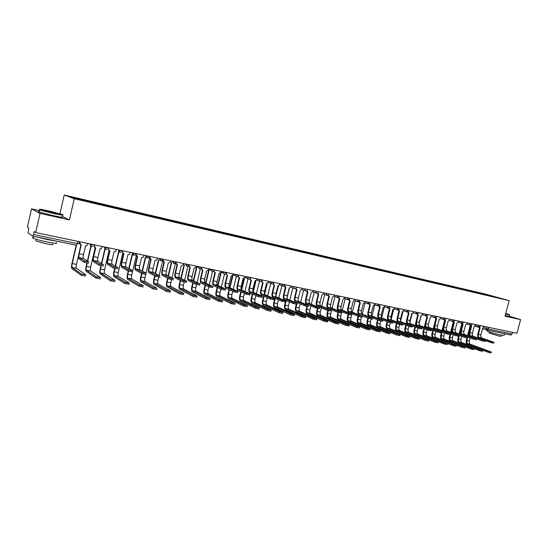 <?xml version="1.0" encoding="UTF-8"?>
<svg xmlns="http://www.w3.org/2000/svg" width="548" height="548" viewBox="0 0 548 548"><rect width="100%" height="100%" fill="white"/><g stroke="black" fill="none" stroke-linecap="round" stroke-linejoin="round"><path stroke-width="0.82" d="M39.552 210.679L31.531 208.891L27.4 227.119L28.804 228.043L28.058 232.969L32.729 236.195L33.476 234.51L77.439 243.648L78.905 243.798L79.392 241.709M59.944 213.72L64.226 195.006L74.268 198.725L509.133 300.653L505.023 316.175L520.6 319.621L516.97 333.266L35.668 232.558L40.031 213.391L69.411 219.885L74.268 198.725M509.133 300.653L485.727 294.146L64.226 195.006M35.668 232.558L34.147 231.557L33.476 234.51M31.531 208.891L40.031 213.391M520.6 319.621L509.236 316.189M512.586 332.348L512.147 333.992L510.907 335.054L487.193 330.143M483.562 294.358L483.418 293.934L492.262 296.009L500.119 298.194L491.172 296.146M483.418 293.934L84.433 200.123L69.329 196.643L72.726 197.897L491.214 296.105M62.232 216.405L69.411 219.885M482.233 294.043L482.343 293.632M84.926 200.308L84.926 200.76M493.885 342.315L493.652 343.178L490.768 342.527L491.015 341.61L493.899 342.26L481.952 338.041C480.945 337.513 480.589 336.445 480.904 334.842L482.637 328.266L484.336 326.437M479.555 327.56L477.822 334.129C477.431 335.979 477.76 337.349 478.815 338.232M479.89 327.67L478.801 326.923M479.37 327.026L480.158 327.752L478.425 334.335C478.109 335.951 478.459 337.02 479.473 337.547L491.015 341.61M485.37 340.616L490.768 342.527M491.303 352.076L491.077 352.926L488.193 352.282L488.432 351.364L491.316 352.008L470.335 344.254C469.355 343.719 469.02 342.664 469.328 341.082L470.157 337.924M488.432 351.364L467.869 343.774C466.889 343.247 466.56 342.185 466.862 340.603L467.519 338.095M468.129 335.78L470.78 325.69M470.287 325.149L467.547 335.575M466.917 337.993L466.286 340.39C465.875 342.521 466.321 343.945 467.636 344.665L488.193 352.282M485.329 340.623L485.096 341.486L482.192 340.835L482.432 339.904L485.343 340.561L473.493 336.356C472.486 335.821 472.143 334.753 472.458 333.129L474.198 326.512L475.911 324.676M471.081 325.807L469.348 332.417C468.951 334.328 469.294 335.719 470.383 336.582M471.41 325.909L470.465 325.211M470.883 325.259L471.684 325.992L469.944 332.622C469.629 334.246 469.972 335.321 470.979 335.849L482.432 339.904M476.719 338.883L482.192 340.835M476.657 338.904L476.424 339.774L473.493 339.116L473.739 338.185L476.671 338.842L464.916 334.643C463.923 334.109 463.581 333.033 463.896 331.403L465.642 324.738L467.197 323.58L467.375 322.888M462.505 324.026L460.758 330.684C460.347 332.663 460.71 334.081 461.854 334.917M462.813 324.121L461.731 323.389M462.279 323.457L463.101 324.211L461.348 330.889C461.032 332.52 461.375 333.602 462.368 334.129L473.739 338.185M467.903 337.116L473.493 339.116M482.733 350.446L482.507 351.302L479.596 350.658L479.843 349.734L482.754 350.378L461.93 342.63C460.957 342.096 460.628 341.034 460.937 339.445L461.752 336.321M479.843 349.734L459.43 342.151C458.464 341.616 458.135 340.555 458.443 338.959L459.354 335.458M459.704 334.15L462.361 323.978M461.834 323.58L459.121 333.944M458.505 336.321L457.868 338.746C457.45 340.89 457.895 342.329 459.197 343.041L479.596 350.658M474.047 348.802L473.821 349.658L470.89 349.014L471.136 348.083L474.068 348.727L453.408 340.986C452.449 340.459 452.127 339.39 452.436 337.78L453.237 334.705M471.136 348.083L450.874 340.5C449.922 339.966 449.593 338.897 449.908 337.287L450.812 333.821M451.155 332.499L451.922 329.567M453.285 321.957L450.586 332.294M450.244 333.616L449.339 337.082C448.915 339.239 449.353 340.678 450.641 341.397L470.89 349.014M505.605 313.977L509.359 314.586L505.742 313.463M509.578 314.874L505.544 314.196M504.544 333.869L504.153 335.335L501.468 335.164C494.94 333.691 490.165 332.335 487.151 331.095L487.22 330.855M504.797 333.794L494.933 331.752M501.639 335.198L501.352 336.287L499.413 336.171L489.159 333.061M509.544 315.018L509.188 316.367L505.146 315.703M49.046 211.007C41.312 209.329 38.264 208.877 39.894 209.651L53.54 213.206C61.609 214.946 64.5 215.35 62.212 214.419L49.046 211.007M62.904 214.932C64.301 215.645 61.171 215.172 53.526 213.521L39.723 209.932L39.463 209.473M50.149 211.549L56.917 213.316L45.765 210.932L50.149 211.549M56.225 213.419L46.21 211.083M56.218 242.648C58.177 243.75 55.115 243.524 47.032 241.963C40.593 240.599 36.01 239.38 33.277 238.291C32.161 237.791 32.216 237.558 33.435 237.579M55.93 240.99L47.566 239.613L37.538 237.188M52.54 244.155C53.951 244.963 51.738 244.812 45.909 243.696L36.017 241.045L36.141 240.517M62.13 216.85C64.143 217.741 61.123 217.323 53.053 215.597L39.251 212.001C38.113 211.583 38.148 211.432 39.353 211.555M467.862 337.164L467.629 338.034L464.677 337.376L464.923 336.438L467.876 337.095L456.224 332.903C455.237 332.376 454.902 331.293 455.217 329.649L456.97 322.936L458.546 321.779L458.724 321.08M453.799 322.217L452.052 328.923C451.627 331.019 452.031 332.465 453.251 333.252M454.1 322.313L453.025 321.58M453.559 321.635L454.395 322.402L452.634 329.129C452.319 330.773 452.655 331.862 453.634 332.389L464.923 336.438M458.875 335.287L464.677 337.376M458.943 335.397L458.717 336.273L455.731 335.609L455.977 334.664L458.964 335.328L447.408 331.15C446.428 330.615 446.099 329.526 446.421 327.875L448.182 321.114L449.771 319.943L449.956 319.244M444.983 320.388L443.222 327.135C442.791 329.362 443.236 330.834 444.544 331.554L455.731 335.609M444.901 320.354L444.01 319.69L445.962 318.696M444.716 319.785L445.572 320.573L443.805 327.348C443.483 328.999 443.812 330.095 444.791 330.622L455.977 334.664M449.901 333.602L449.668 334.486L446.661 333.821L446.915 332.869L449.922 333.533L438.475 329.362C437.503 328.834 437.181 327.738 437.503 326.074L439.277 319.265L440.88 318.093L441.065 317.381M436.044 318.532L434.276 325.334C433.838 327.574 434.276 329.053 435.578 329.766L446.661 333.821M435.961 318.498L435.242 317.888M435.756 317.909L436.626 318.717L434.852 325.539C434.53 327.204 434.852 328.3 435.818 328.834L446.915 332.869M465.245 347.124L465.019 347.987L462.06 347.343L462.307 346.405L465.266 347.055L444.777 339.322C443.825 338.787 443.503 337.719 443.818 336.102L444.613 333.068M462.307 346.405L442.209 338.828C441.263 338.294 440.941 337.219 441.256 335.602L442.147 332.17M442.503 330.821L443.044 328.745M444.634 320.251L441.935 330.615M441.585 331.965L440.695 335.39C440.27 337.568 440.695 339.013 441.976 339.733L462.06 347.343M456.32 345.432L456.094 346.295L453.107 345.644L453.354 344.699L456.34 345.356L436.03 337.637C435.085 337.102 434.77 336.02 435.085 334.396L435.865 331.417M453.354 344.699L433.427 337.13C432.488 336.602 432.173 335.52 432.488 333.89L433.372 330.499M433.728 329.129L434.139 327.54M435.879 318.477L433.167 328.923M432.81 330.286L431.934 333.677C431.502 335.869 431.927 337.328 433.187 338.048L453.107 345.644M447.264 343.712L447.038 344.582L444.024 343.925L444.277 342.98L447.284 343.63L427.159 335.924C426.228 335.39 425.919 334.307 426.234 332.67L426.995 329.738M444.277 342.98L424.522 335.417C423.59 334.883 423.282 333.794 423.604 332.156L424.474 328.8M424.83 327.416L425.152 326.183M425.084 324.101L424.275 327.211M423.919 328.595L423.049 331.944C422.618 334.15 423.029 335.616 424.289 336.335L444.024 343.925M438.078 341.966L437.852 342.843L434.817 342.185L435.064 341.226L438.105 341.884L418.172 334.191C417.247 333.657 416.946 332.568 417.268 330.917L418.008 328.047M435.064 341.226L415.5 333.67C414.576 333.143 414.274 332.047 414.596 330.396L415.453 327.088M415.816 325.683L416.062 324.731M419.151 323.615L421.248 315.525M415.809 323.354L415.261 325.478M414.898 326.882L414.048 330.184C413.617 332.41 414.021 333.876 415.261 334.602L434.817 342.185M428.769 340.198L428.536 341.075L425.474 340.418L425.728 339.452L428.789 340.116L409.061 332.431C408.144 331.896 407.849 330.8 408.171 329.143L408.897 326.334M425.728 339.452L406.349 331.91C405.438 331.376 405.143 330.273 405.465 328.615L406.308 325.354M406.671 323.923L406.856 323.21M409.918 322.375L412.178 313.6M406.541 322.128L406.13 323.717M405.76 325.149L404.924 328.403C404.486 330.643 404.883 332.122 406.109 332.841L425.474 340.418M419.323 338.404L419.09 339.287L416 338.623L416.254 337.65L419.343 338.315L399.821 330.65C398.917 330.115 398.622 329.012 398.951 327.341L399.656 324.587M416.254 337.65L397.074 330.122C396.17 329.581 395.882 328.478 396.211 326.807L397.033 323.601M397.403 322.149L397.54 321.614M400.595 320.929L402.992 311.6M397.177 320.738L396.862 321.943M396.492 323.395L395.67 326.594C395.231 328.848 395.615 330.334 396.827 331.061L416 338.623M409.733 336.582L409.507 337.472L406.39 336.808L406.643 335.828L409.76 336.493L390.45 328.841C389.553 328.307 389.272 327.197 389.601 325.519L390.299 322.799M406.643 335.828L387.662 328.307C386.772 327.766 386.491 326.656 386.82 324.971L387.628 321.827M388.005 320.347L388.107 319.95M391.176 319.374L393.704 309.517M387.703 319.237L387.47 320.142M387.094 321.621L386.285 324.765C385.84 327.033 386.224 328.526 387.422 329.252L406.39 336.808M400.013 334.732L399.78 335.629L396.636 334.958L396.889 333.972L400.033 334.643L380.949 327.012C380.065 326.471 379.791 325.361 380.12 323.663L380.812 320.97M396.889 333.972L378.12 326.464C377.243 325.93 376.969 324.813 377.298 323.115L378.086 320.032M381.641 317.717L384.299 307.312M378.113 317.648L377.942 318.32M377.558 319.827L376.777 322.909C376.325 325.19 376.695 326.69 377.88 327.416L396.636 334.958M390.142 332.862L389.916 333.759L386.737 333.088L386.991 332.095L390.169 332.766L371.318 325.149C370.441 324.615 370.174 323.491 370.51 321.786L371.195 319.1M386.991 332.095L368.448 324.601C367.578 324.06 367.311 322.936 367.646 321.231L368.414 318.21M371.989 315.963L374.811 304.88M368.407 315.977L368.283 316.477M367.893 318.011L367.126 321.025C366.674 323.32 367.03 324.834 368.201 325.56L386.737 333.088M380.127 330.958L379.901 331.862L376.695 331.184L376.949 330.184L380.154 330.862L361.543 323.265C360.68 322.731 360.42 321.601 360.755 319.881L361.44 317.182M376.949 330.184L358.632 322.704C357.776 322.169 357.515 321.039 357.851 319.32L358.598 316.374M358.995 314.819L369.229 318.532L369.482 317.518L372.722 318.217L362.29 314.155C361.406 313.62 361.139 312.476 361.481 310.716L363.317 303.503L365.084 302.277L365.276 301.523M362.221 314.12L365.098 302.777M358.577 314.23L358.481 314.614M358.084 316.169L357.337 319.114C356.885 321.429 357.234 322.943 358.385 323.669L376.695 331.184M369.969 329.026L369.736 329.93L366.496 329.259L366.756 328.245L369.996 328.923L351.631 321.354C350.775 320.813 350.521 319.683 350.864 317.956L351.556 315.21M366.756 328.245L348.679 320.786C347.829 320.244 347.576 319.114 347.918 317.381L348.644 314.511M352.323 312.202L355.22 300.742M348.138 314.312L347.411 317.176C346.953 319.505 347.295 321.032 348.432 321.758L366.496 329.259M359.652 327.067L359.42 327.978L356.152 327.3L356.406 326.279L359.68 326.964L341.568 319.416C340.733 318.874 340.486 317.737 340.829 315.997L341.884 311.812M356.406 326.279L338.575 318.833C337.746 318.299 337.5 317.155 337.842 315.408L338.554 312.586M338.952 311.017L339.034 310.675M342.281 310.25L345.199 298.681M338.534 310.476L338.452 310.819M338.048 312.429L337.342 315.203C336.883 317.552 337.212 319.094 338.328 319.82L356.152 327.3M349.179 325.08L348.946 325.992L345.644 325.313L345.904 324.286L349.206 324.971L331.369 317.443C330.54 316.908 330.3 315.764 330.65 314.004L331.691 309.867M345.904 324.286L328.327 316.86C327.505 316.319 327.272 315.175 327.622 313.415L328.321 310.613M328.704 309.086L328.807 308.702M332.095 308.271L335.027 296.591M328.314 308.503L328.211 308.887M327.814 310.476L327.129 313.209C326.656 315.573 326.978 317.121 328.081 317.847L345.644 325.313M338.548 323.06L338.315 323.978L334.979 323.293L335.239 322.258L338.575 322.943L321.012 315.449C320.203 314.908 319.97 313.757 320.32 311.99L321.347 307.894M335.239 322.258L317.929 314.853C317.121 314.312 316.895 313.161 317.244 311.387L317.943 308.593M318.313 307.133L318.422 306.695M321.751 306.27L324.711 294.468M317.936 306.496L317.826 306.935M317.443 308.469L316.758 311.189C316.285 313.566 316.593 315.121 317.682 315.847L334.979 323.293M327.752 321.005L327.519 321.929L324.149 321.244L324.409 320.203L327.779 320.888L310.504 313.422C309.709 312.881 309.483 311.723 309.839 309.942L310.846 305.9M324.409 320.203L307.38 312.819C306.585 312.278 306.366 311.12 306.716 309.332L307.421 306.524M307.764 305.154L307.88 304.667M311.264 304.243L314.244 292.317M307.401 304.476L307.284 304.955M306.914 306.421L306.243 309.134C305.763 311.531 306.058 313.093 307.127 313.819L324.149 321.244M316.792 318.922L316.559 319.854L313.148 319.162L313.408 318.114L316.819 318.806L299.838 311.367C299.057 310.826 298.845 309.661 299.201 307.866L300.194 303.88M313.408 318.114L296.667 310.75C295.886 310.216 295.673 309.045 296.036 307.25L296.742 304.393M297.05 303.16L297.187 302.619M300.612 302.188L303.613 290.132M296.715 302.421L296.578 302.962M296.242 304.318L295.564 307.044C295.084 309.462 295.365 311.038 296.413 311.764L313.148 319.162M305.654 316.812L305.421 317.744L301.975 317.045L302.243 315.991L305.688 316.682L289.015 309.278C288.248 308.736 288.043 307.565 288.406 305.757L289.378 301.838M302.243 315.991L285.796 308.654C285.029 308.113 284.83 306.942 285.186 305.133L286.33 300.537M287.104 297.393L289.392 288.159M289.803 300.105L292.831 287.912M285.864 300.338L285.714 300.941L276.63 297.057C275.863 296.523 275.665 295.324 276.034 293.461L277.932 285.789L279.891 284.501L280.09 283.7M285.419 302.133L284.727 304.928C284.241 307.366 284.515 308.949 285.542 309.675L301.975 317.045M294.345 314.662L294.112 315.6L290.632 314.901L290.892 313.833L294.379 314.531L278.028 307.154C277.274 306.62 277.083 305.442 277.446 303.619L278.398 299.77M290.892 313.833L274.754 306.524C274.007 305.99 273.815 304.804 274.178 302.982L275.302 298.434M275.925 295.899L278.411 285.837M278.829 297.996L281.884 285.659M274.849 298.235L273.726 302.784C273.24 305.236 273.493 306.825 274.5 307.551L290.632 314.901M282.857 312.476L282.624 313.422L279.103 312.716L279.37 311.641L282.891 312.346L266.869 305.003C266.136 304.469 265.951 303.277 266.314 301.448L267.246 297.674M279.37 311.641L263.547 304.366C262.814 303.825 262.636 302.64 262.999 300.797L264.109 296.297M264.643 294.139L267.28 283.419M267.691 295.865L270.767 283.364M266.773 283.467L264.417 293.05M263.663 296.105L262.561 300.599C262.067 303.071 262.307 304.674 263.293 305.4L279.103 312.716M440.729 331.787L440.496 332.677L437.468 332.006L437.715 331.04L440.75 331.718L429.42 327.553C428.454 327.026 428.139 325.923 428.468 324.245L430.242 317.395L431.865 316.21L432.05 315.497M426.974 316.648L425.207 323.498C424.762 325.752 425.186 327.238 426.481 327.957L437.468 332.006M426.892 316.614L426.166 316.004M426.666 316.004L427.556 316.833L425.775 323.704C425.447 325.382 425.762 326.485 426.721 327.019L437.715 331.04M431.427 329.944L431.194 330.834L428.139 330.163L428.385 329.197L431.447 329.869L420.234 325.718C419.282 325.19 418.967 324.08 419.295 322.395L421.083 315.49L422.727 314.305L422.912 313.586M417.781 314.744L416.007 321.642C415.562 323.909 415.98 325.409 417.254 326.122L428.139 330.163M417.699 314.71L416.96 314.086M417.453 314.066L418.357 314.929L416.569 321.847C416.24 323.532 416.549 324.642 417.501 325.176L428.385 329.197M421.994 328.074L421.761 328.971L418.672 328.293L418.925 327.32L422.015 327.999L410.918 323.861C409.973 323.327 409.671 322.217 410 320.518L411.795 313.566L413.459 312.367L413.644 311.648M408.466 312.805L406.678 319.751C406.226 322.039 406.637 323.546 407.897 324.265L418.672 328.293M408.342 312.764L407.623 312.141M408.102 312.107L409.027 312.99L407.233 319.957C406.904 321.662 407.205 322.779 408.144 323.306L418.925 327.32M412.418 326.176L412.185 327.074L409.068 326.396L409.322 325.416L412.439 326.094L401.465 321.977C400.533 321.443 400.239 320.32 400.574 318.614L402.369 311.606L404.054 310.408L404.246 309.682M399.013 310.846L397.211 317.84C396.766 320.148 397.163 321.655 398.41 322.375L409.068 326.396M398.896 310.805L398.149 310.161M398.622 310.113L399.567 311.024L397.766 318.046C397.43 319.758 397.725 320.881 398.656 321.416L409.322 325.416M402.705 324.252L402.472 325.156L399.328 324.471L399.581 323.484L402.725 324.169L391.882 320.059C390.964 319.532 390.669 318.402 391.012 316.682L392.813 309.627L394.519 308.414L394.711 307.681M389.423 308.853L387.614 315.901C387.162 318.224 387.552 319.744 388.785 320.464L399.328 324.471M389.306 308.819L388.546 308.154M389.005 308.092L389.971 309.038L388.162 316.107C387.826 317.833 388.114 318.963 389.032 319.491L399.581 323.484M392.854 322.299L392.615 323.21L389.443 322.525L389.697 321.525L392.875 322.217L382.161 318.121C381.25 317.587 380.97 316.456 381.312 314.723L383.127 307.613L384.854 306.401L385.039 305.661M379.695 306.839L377.88 313.936C377.421 316.271 377.805 317.799 379.017 318.518L389.443 322.525M379.586 306.798L378.798 306.12M379.25 306.044L380.237 307.017L378.421 314.141C378.079 315.874 378.367 317.011 379.271 317.545L389.697 321.525M382.846 320.313L382.614 321.231L379.408 320.539L379.668 319.539L382.874 320.231L372.298 316.155C371.4 315.621 371.126 314.484 371.469 312.737L373.291 305.572L375.038 304.352L375.229 303.606M369.825 304.791L368.003 311.942C367.544 314.292 367.914 315.833 369.112 316.552L379.408 320.539M369.729 304.75L368.907 304.051M369.352 303.962L370.366 304.969L368.537 312.141C368.194 313.894 368.468 315.031 369.366 315.566L379.668 319.539M372.702 318.306L372.462 319.224L369.229 318.532M359.81 302.708L357.988 309.915C357.515 312.285 357.878 313.833 359.063 314.552M359.721 302.674L358.872 301.948M359.31 301.845L360.344 302.886L358.515 310.12C358.166 311.881 358.433 313.024 359.31 313.559L369.482 317.518M362.392 316.264L362.16 317.189L358.892 316.491L359.152 315.47L362.42 316.169L352.138 312.127C351.268 311.593 351.001 310.442 351.35 308.668L353.193 301.407L354.981 300.167L355.173 299.414M349.651 300.599L347.816 307.86C347.343 310.25 347.692 311.805 348.864 312.524L358.892 316.491M349.556 300.564L348.692 299.818M349.124 299.694L350.179 300.777L348.336 308.058C347.987 309.839 348.247 310.99 349.117 311.524L359.152 315.47M351.932 314.189L351.7 315.121L348.398 314.422L348.658 313.394L351.96 314.093L341.829 310.072C340.972 309.538 340.719 308.38 341.068 306.592L342.918 299.27L344.733 298.03L344.925 297.269M339.342 298.454L337.5 305.777C337.02 308.182 337.363 309.743 338.506 310.463L348.398 314.422M339.246 298.427L338.356 297.646M338.78 297.509L339.856 298.639L338.013 305.976C337.657 307.764 337.911 308.928 338.76 309.456L348.658 313.394M341.315 312.086L341.082 313.018L337.746 312.312L338.006 311.278L341.342 311.983L331.369 307.983C330.526 307.449 330.28 306.284 330.636 304.489L332.492 297.112L334.328 295.858L334.52 295.091M328.875 296.283L327.026 303.661C326.546 306.085 326.868 307.654 328.005 308.373L337.746 312.312M328.779 296.256L327.868 295.441M328.286 295.29L329.389 296.468L327.533 303.859C327.177 305.661 327.416 306.825 328.259 307.36L338.006 311.278M330.533 309.949L330.293 310.887L326.923 310.182L327.19 309.134L330.56 309.846L320.751 305.866C319.922 305.332 319.69 304.161 320.046 302.345L321.909 294.913L323.765 293.653L323.957 292.879M318.251 294.077L316.395 301.51C315.908 303.955 316.223 305.537 317.34 306.257L326.923 310.182M318.155 294.05L317.217 293.201M317.628 293.036L318.758 294.262L316.895 301.708C316.532 303.524 316.765 304.702 317.593 305.236L327.19 309.134M319.58 307.777L319.347 308.723L315.936 308.01L316.203 306.955L319.607 307.675L309.976 303.715C309.161 303.181 308.928 302.003 309.291 300.174L311.161 292.687L313.045 291.413L313.244 290.639M307.469 291.844L305.606 299.331C305.113 301.79 305.414 303.38 306.51 304.099L315.936 308.01M307.366 291.81L306.407 290.926M306.812 290.748L307.962 292.022L306.092 299.53C305.729 301.359 305.955 302.537 306.764 303.071L316.203 306.955M308.462 305.572L308.223 306.524L304.777 305.805L305.044 304.75L308.49 305.462L299.03 301.53C298.228 300.996 298.009 299.811 298.379 297.968L300.256 290.419L302.16 289.145L302.359 288.358M296.516 289.577L294.646 297.119C294.153 299.598 294.44 301.195 295.516 301.914L304.777 305.805M296.42 289.536L295.427 288.618M295.831 288.412L297.009 289.748L295.125 297.311C294.762 299.16 294.975 300.345 295.769 300.879L305.044 304.75M297.167 303.332L296.927 304.291L293.447 303.571L293.707 302.503L297.194 303.222L287.919 299.311C287.131 298.776 286.926 297.585 287.296 295.728L289.18 288.125L291.111 286.837L291.31 286.049M285.398 287.275L283.522 294.872C283.021 297.365 283.302 298.975 284.35 299.694L293.447 303.571M285.296 287.227L284.282 286.262M284.679 286.042L285.878 287.44L283.994 295.064C283.624 296.92 283.83 298.119 284.611 298.646L293.707 302.503M285.686 301.058L285.453 302.023L281.925 301.297L282.193 300.215L285.714 300.948M274.11 284.939L272.226 292.584C271.719 295.105 271.986 296.721 273.014 297.441L281.925 301.297M274.007 284.885L272.959 283.871M273.356 283.631L273.829 284.734L274.582 285.09L272.685 292.783C272.308 294.653 272.507 295.851 273.274 296.386L282.193 300.215M274.027 298.749L273.788 299.715L270.226 298.989L270.493 297.9L274.055 298.633L265.17 294.769C264.417 294.235 264.232 293.029 264.609 291.146L266.506 283.419L268.493 282.117L268.691 281.316M262.643 282.562L260.752 290.269C260.238 292.803 260.492 294.434 261.499 295.153L270.226 298.989M262.54 282.501L261.458 281.439M261.855 281.179L262.273 282.282L263.102 282.713L261.197 290.461C260.821 292.344 261.006 293.557 261.759 294.084L270.493 297.9M262.184 296.399L261.944 297.372L258.341 296.639L258.608 295.543L262.211 296.276L253.525 292.447C252.792 291.913 252.614 290.7 252.991 288.803L254.902 281.008L256.916 279.706L257.115 278.891M250.991 280.151L249.093 287.912C248.58 290.467 248.813 292.105 249.799 292.824L258.341 296.639M250.874 280.083L249.778 278.966M250.176 278.672L250.518 279.761L251.45 280.295L249.539 288.104C249.155 290.008 249.326 291.221 250.059 291.755L258.608 295.543M250.141 294.009L249.902 294.988L246.251 294.255L246.525 293.146L250.169 293.892L241.702 290.084C240.983 289.556 240.819 288.33 241.195 286.419L243.113 278.562L245.155 277.247L245.353 276.432M239.161 277.699L237.25 285.522C236.736 288.097 236.955 289.741 237.914 290.461L246.251 294.255M239.017 277.624L237.914 276.445M238.318 276.124L238.565 277.165L239.606 277.836L237.681 285.714C237.298 287.625 237.462 288.851 238.175 289.378L246.525 293.146M237.907 291.584L237.668 292.57L233.969 291.831L234.243 290.714L237.935 291.461L229.681 287.686C228.982 287.152 228.824 285.926 229.215 284.001L231.14 276.076L233.208 274.754L233.407 273.932M227.139 275.206L225.221 283.09C224.701 285.686 224.906 287.344 225.838 288.056L233.969 291.831M226.975 275.123L225.858 273.884M226.269 273.514L226.413 274.473L227.571 275.336L225.646 283.282C225.255 285.207 225.406 286.44 226.098 286.967L234.243 290.714M271.185 310.257L270.952 311.209L267.39 310.504L267.657 309.421L271.219 310.127L255.546 302.818C254.82 302.284 254.649 301.092 255.019 299.242L255.923 295.557M267.657 309.421L252.169 302.167C251.457 301.633 251.285 300.434 251.655 298.585L252.744 294.139M253.217 292.194L255.991 280.898M256.375 293.701L259.485 281.028M255.464 281.056L252.909 291.495M252.306 293.947L251.217 298.386C250.724 300.873 250.95 302.482 251.916 303.208L267.39 310.504M259.327 308.003L259.094 308.956L255.484 308.25L255.752 307.161L259.362 307.866L244.038 300.599C243.339 300.064 243.175 298.866 243.545 297.002L244.422 293.42M255.752 307.161L240.613 299.941C239.914 299.4 239.757 298.201 240.127 296.331L241.195 291.954M241.661 290.063L244.545 278.233M244.888 291.515L248.011 278.74M244.004 278.542L241.284 289.652M240.771 291.762L239.702 296.132C239.202 298.646 239.421 300.263 240.36 300.989L255.484 308.25M247.278 305.716L247.038 306.675L243.387 305.962L243.661 304.859L247.312 305.572L232.359 298.345C231.674 297.811 231.516 296.605 231.893 294.728L232.736 291.255M243.661 304.859L228.879 297.674C228.194 297.139 228.043 295.927 228.427 294.05L229.468 289.741M229.941 287.803L232.989 275.288M233.215 289.303L236.339 276.459M232.379 275.904L229.537 287.59M229.057 289.55L228.009 293.851C227.502 296.379 227.708 298.009 228.619 298.735L243.387 305.962M235.024 303.387L234.791 304.352L231.092 303.633L231.366 302.523L235.065 303.243L220.488 296.057C219.823 295.523 219.68 294.303 220.063 292.413L220.871 289.07M231.366 302.523L216.953 295.379C216.296 294.838 216.152 293.625 216.535 291.728L217.556 287.508M218.042 285.515L221.166 272.609M221.358 287.063L224.509 274.069M220.604 273.075L217.638 285.323M217.152 287.316L216.131 291.529C215.617 294.077 215.809 295.714 216.693 296.441L231.092 303.633M225.468 289.118L225.228 290.111L221.488 289.365L221.755 288.241L225.495 288.988L217.467 285.248C216.789 284.72 216.645 283.48 217.035 281.542L218.967 273.555L221.063 272.226L221.269 271.397M214.919 272.678L213.001 280.617C212.473 283.234 212.658 284.905 213.562 285.618L221.488 289.365M214.734 272.582L213.61 271.274M214.035 270.835L214.063 271.657L215.343 272.801L213.405 280.809C213.014 282.754 213.158 283.994 213.83 284.522L221.755 288.241M222.577 301.023L222.337 301.989L218.597 301.27L218.871 300.146L222.611 300.873L208.432 293.735C207.788 293.194 207.658 291.974 208.041 290.07L208.815 286.864M218.871 300.146L204.842 293.036C204.199 292.502 204.075 291.283 204.459 289.371L205.452 285.248M205.945 283.193L209.11 270.102M209.315 284.796L212.508 271.568M208.699 269.979L205.555 283.008M205.062 285.056L204.068 289.173C203.548 291.742 203.719 293.392 204.582 294.118L218.597 301.27M212.823 286.611L212.576 287.611L208.788 286.857L209.062 285.72L212.85 286.481L205.055 282.768C204.397 282.241 204.267 281.001 204.664 279.042L206.603 270.986L208.726 269.65L208.932 268.815M202.5 270.102L200.575 278.11C200.041 280.747 200.212 282.426 201.089 283.138L208.788 286.857M202.294 270L201.157 268.609M201.623 268.054L201.548 268.705L202.918 270.226L200.972 278.295C200.575 280.261 200.705 281.501 201.356 282.028L209.062 285.72M209.918 298.619L209.679 299.592L205.89 298.866L206.164 297.735L209.953 298.461L196.184 291.372C195.561 290.83 195.437 289.604 195.828 287.686L196.574 284.563M206.164 297.735L192.54 290.666C191.916 290.132 191.8 288.899 192.19 286.974L193.149 282.96M193.663 280.843L196.855 267.547M197.075 282.508L200.328 268.958M196.458 267.431L193.28 280.658M192.773 282.768L191.807 286.782C191.286 289.371 191.437 291.029 192.273 291.748L205.89 298.866M199.958 284.063L199.719 285.07L195.883 284.309L196.157 283.165L199.993 283.926L192.444 280.254C191.8 279.727 191.684 278.473 192.081 276.5L194.033 268.376L196.191 267.034L196.389 266.191M189.882 267.493L187.95 275.555C187.409 278.22 187.567 279.905 188.416 280.617L195.883 284.309M189.649 267.369L188.505 265.896M189.087 264.896L185.799 264.204L187.032 266.28M188.855 265.485L190.286 267.602L188.334 275.74C187.937 277.72 188.053 278.973 188.683 279.501L196.157 283.165M197.047 296.173L196.807 297.153L192.965 296.42L193.239 295.283L197.075 296.009L183.738 288.967C183.135 288.433 183.025 287.2 183.416 285.261L184.155 282.172M193.239 295.283L180.032 288.255C179.429 287.721 179.326 286.481 179.717 284.542L180.648 280.651M181.176 278.466L184.375 265.081M184.628 280.192L187.978 266.218M184.005 264.91L180.799 278.281M180.278 280.466L179.354 284.35C178.819 286.96 178.963 288.625 179.771 289.351L192.965 296.42M186.649 282.487L182.758 281.72L183.025 280.562L186.923 281.336L179.614 277.692C178.997 277.165 178.895 275.904 179.299 273.918L181.258 265.725L183.416 264.465L183.642 263.519M177.052 264.835L175.113 272.966C174.565 275.644 174.709 277.343 175.524 278.055L182.751 281.713L183.039 280.569L175.792 276.925C175.182 276.404 175.079 275.144 175.483 273.151L177.449 264.937L175.929 262.773M176.792 264.698L175.648 263.129M183.724 294.673L179.833 293.94L180.1 292.783L183.998 293.523L171.092 286.529C170.503 285.994 170.414 284.755 170.805 282.802L171.545 279.713M180.1 292.783L167.325 285.803C166.743 285.268 166.654 284.022 167.051 282.069L167.941 278.322M168.483 276.062L171.716 262.492M171.983 277.857L175.463 263.293M171.353 262.328L168.12 275.877M167.585 278.137L166.695 281.877C166.16 284.508 166.284 286.186 167.058 286.905L179.826 293.934M173.36 279.864L169.401 279.076L169.674 277.918L173.634 278.699L166.578 275.089C165.982 274.562 165.893 273.294 166.297 271.294L168.263 263.033L170.277 262.177L170.688 260.807M164.01 262.129L162.064 270.328C161.516 273.034 161.633 274.74 162.42 275.445L169.401 279.076M163.722 261.985L162.578 260.3M163.194 259.245L162.989 260.108L164.393 262.232L162.42 270.507C162.016 272.52 162.105 273.788 162.688 274.315L169.674 277.918M170.428 292.153L166.482 291.42L166.736 290.241L170.702 290.995L158.235 284.049C157.673 283.515 157.591 282.268 157.988 280.295L158.728 277.192M166.736 290.241L154.406 283.309C153.851 282.775 153.769 281.521 154.173 279.549L155.022 275.973M155.577 273.63L158.845 259.868M159.132 275.5L162.626 260.779M158.488 259.704L155.228 273.445M154.673 275.788L153.83 279.364C153.289 282.014 153.392 283.7 154.139 284.426L166.462 291.406M159.845 277.192L155.81 276.398L156.091 275.226L160.119 276.021L153.317 272.445C152.748 271.918 152.666 270.644 153.077 268.623L155.057 260.293L156.872 259.745L157.509 258.053M150.748 259.382L148.796 267.643C148.241 270.37 148.337 272.089 149.097 272.801L155.81 276.398M150.426 259.218L149.296 257.416M149.892 256.457L149.686 257.327L151.118 259.471L149.138 267.828C148.727 269.856 148.803 271.13 149.364 271.65L156.091 275.226M156.899 289.597L152.865 288.83L153.139 287.659L157.173 288.426L145.172 281.528C144.631 280.994 144.562 279.74 144.96 277.754L145.713 274.582M153.139 287.659L141.274 280.775C140.74 280.247 140.678 278.987 141.083 276.993L141.884 273.61M142.453 271.171L145.754 257.204M146.056 273.13L149.522 258.471M145.419 257.039L142.124 270.993M141.548 273.425L140.747 276.809C140.206 279.48 140.288 281.179 141.007 281.898L152.865 288.83M146.09 274.48L141.994 273.664L142.268 272.486L146.371 273.294L139.836 269.753C139.288 269.226 139.226 267.945 139.637 265.903L141.624 257.505L143.234 257.17L144.11 255.252M137.26 256.58L135.301 264.917C134.739 267.671 134.815 269.397 135.541 270.102L141.994 273.664M136.904 256.409L135.794 254.464M136.363 253.628L136.157 254.505L137.617 256.676L135.63 265.095C135.212 267.143 135.274 268.424 135.815 268.945L142.268 272.486M143.131 286.988L139.028 286.214L139.308 285.035L143.412 285.809L131.883 278.966C131.369 278.432 131.315 277.165 131.719 275.171L136.24 255.971M139.308 285.035L127.924 278.199C127.417 277.672 127.362 276.404 127.773 274.397L128.54 271.13M129.116 268.691L132.452 254.505M132.13 254.341L128.794 268.513M128.205 271.013L127.458 274.212C126.903 276.904 126.972 278.617 127.657 279.336L139.028 286.214M132.102 271.712L127.924 270.89L128.205 269.698L132.383 270.527L126.115 267.013C125.595 266.492 125.547 265.205 125.965 263.143L127.958 254.669L129.39 254.478L130.479 252.395M123.547 253.738L121.574 262.143C121.005 264.917 121.067 266.657 121.752 267.362L127.924 270.89M123.142 253.546L122.074 251.47L123.882 253.827L121.889 262.321C121.471 264.383 121.519 265.677 122.026 266.198L128.205 269.698M122.601 250.751L122.396 251.635M129.129 284.337L124.951 283.549L125.232 282.357L129.41 283.152L118.375 276.363C117.882 275.829 117.841 274.555 118.252 272.541L122.752 253.334M125.232 282.357L114.347 275.582C113.861 275.055 113.826 273.774 114.237 271.753L114.998 268.52M115.546 266.191L118.916 251.765M118.608 251.607L115.238 266.013M114.669 268.438L113.936 271.568C113.381 274.288 113.429 276.007 114.08 276.726L124.951 283.549M117.861 268.904L113.614 268.068L113.895 266.862L118.142 267.705L112.162 264.225C111.669 263.704 111.634 262.41 112.059 260.334L114.059 251.785L115.347 251.683L116.621 249.498M109.586 250.847L107.614 259.327C107.038 262.122 107.079 263.869 107.73 264.574L113.614 268.068M109.148 250.635L108.086 248.552L109.915 250.922L107.915 259.499C107.49 261.581 107.518 262.876 108.004 263.396L113.895 266.862M108.6 247.819L108.394 248.71M114.874 281.645L110.621 280.836L110.902 279.638L115.155 280.446L104.634 273.712C104.168 273.178 104.147 271.897 104.558 269.863L109.059 250.594M110.902 279.638L100.544 272.918C100.085 272.39 100.065 271.109 100.476 269.068L101.229 265.842M101.736 263.67L105.148 249.025M104.86 248.833L101.449 263.499M100.914 265.766L100.188 268.89C99.626 271.63 99.654 273.356 100.27 274.069L110.621 280.836M103.367 266.04L99.037 265.191L99.325 263.972L103.647 264.828L97.969 261.396C97.503 260.875 97.482 259.574 97.914 257.478L99.921 248.854L101.085 248.806L102.517 246.545M95.393 247.901L93.407 256.457C92.824 259.273 92.845 261.033 93.461 261.732L99.037 265.191M94.9 247.669L93.859 245.579L94.044 244.778M94.359 244.84L94.146 245.744L95.701 247.977L93.694 256.628C93.263 258.725 93.276 260.033 93.735 260.547L99.325 263.972M100.366 278.898L96.037 278.076L96.318 276.863L100.647 277.685L90.667 271.013C90.221 270.486 90.215 269.198 90.632 267.15L95.126 247.799M96.318 276.863L86.502 270.212C86.063 269.685 86.063 268.39 86.481 266.335L87.235 263.081M87.687 261.143L91.132 246.271M90.858 246.093L87.413 260.971M86.933 263.026L86.207 266.157C85.639 268.917 85.646 270.657 86.228 271.376L96.037 278.076M88.605 263.129L84.207 262.259L84.488 261.033L88.892 261.903L83.522 258.512C83.084 257.992 83.084 256.683 83.515 254.573L85.529 245.867L86.598 245.86L88.159 243.545M80.946 244.908L78.953 253.532C78.364 256.382 78.364 258.149 78.939 258.848L84.207 262.259M80.398 244.648L79.378 242.559L79.57 241.743M79.864 241.805L79.652 242.716L81.241 244.977L79.22 253.703C78.789 255.82 78.782 257.135 79.213 257.649L84.488 261.033M85.598 276.103L81.193 275.267L81.474 274.048L85.878 274.884L76.453 268.273C76.035 267.746 76.042 266.451 76.467 264.383L78.754 254.491M81.474 274.048L72.213 267.458C71.809 266.931 71.822 265.629 72.247 263.554L76.473 245.237M76.186 245.175L71.987 263.376C71.411 266.164 71.398 267.917 71.946 268.63L81.193 275.267M89.454 243.812L92.489 244.846L93.948 244.757M103.784 246.812L106.853 247.847L108.257 247.751M117.868 249.758L120.971 250.799L122.32 250.689M131.712 252.655L134.842 253.697L136.144 253.58M145.323 255.505L148.481 256.553L149.727 256.423M158.708 258.307L161.893 259.355L163.085 259.218M171.867 261.054L175.079 262.108L176.223 261.971M197.533 266.431L200.794 267.486L201.863 267.335M210.062 269.047L213.343 270.102L214.378 269.952M222.378 271.63L225.68 272.685L226.687 272.527M234.503 274.164L237.825 275.219L238.798 275.062M246.436 276.658L249.778 277.72L250.724 277.555M258.183 279.117L261.54 280.179L262.458 280.014M269.746 281.535L273.116 282.597L274.007 282.432M281.124 283.919L284.515 284.981L285.385 284.809M292.331 286.262L296.578 287.152M303.373 288.57L307.606 289.46M314.237 290.844L318.47 291.735M324.943 293.084L329.163 293.968M335.492 295.297L339.705 296.173M345.884 297.468L350.083 298.345M356.118 299.612L360.317 300.489M366.208 301.722L370.393 302.599M376.154 303.798L380.333 304.674M385.95 305.853L390.121 306.722M395.615 307.873L399.773 308.743M405.136 309.867L409.288 310.737M414.521 311.833L418.665 312.696M423.782 313.764L427.92 314.634M432.913 315.675L437.037 316.539M441.914 317.559L446.031 318.422M450.799 319.416L454.902 320.279M459.553 321.251L463.656 322.108M468.198 323.06L472.287 323.916M476.726 324.841L480.808 325.697M77.96 241.408L76.624 245.271L32.764 236.195M483.891 327.697L488.337 329.04L512.147 333.992M486.74 326.937L486.323 328.505L487.104 330.136L488.337 329.04L488.775 327.368M486.843 330.047L482.541 328.608M479.541 327.601L475.28 326.17L479.541 327.601M90.242 243.976L91.619 246.442L92.571 246.395C91.009 246.593 90.235 245.874 90.262 244.25L90.317 243.997M104.613 246.984L105.963 249.422L107.018 249.333C105.422 249.621 104.62 248.929 104.62 247.251L104.682 246.997M118.738 249.943L120.053 252.354L121.245 252.203C119.601 252.614 118.765 251.95 118.738 250.203L118.793 249.95M132.623 252.847L133.911 255.231M146.268 255.704L147.528 258.067M159.68 258.505L160.913 260.848M172.873 261.266L174.079 263.588M184.806 263.766L185.799 264.204C186.368 266.636 187.464 266.897 189.067 264.985M198.609 266.65L198.506 267.28L199.767 268.924M211.165 269.28L211.096 270.301L212.295 271.527M223.516 271.863L223.536 273.178L224.625 274.096M235.667 274.404L235.791 275.918L236.75 276.617M247.628 276.911L247.84 278.555L248.689 279.096M259.396 279.37L259.69 281.11L260.437 281.542M270.979 281.795L271.342 283.597L272 283.946M282.391 284.179L282.795 286.022L283.385 286.309M293.618 286.536L294.071 288.399L294.598 288.645M304.681 288.844L305.161 290.728L305.633 290.94M315.566 291.125L316.504 293.201M326.293 293.372L327.218 295.427M336.862 295.578L337.767 297.619M347.274 297.756L348.158 299.777M357.529 299.907L358.392 301.907M367.633 302.017L368.482 304.003M377.593 304.106L378.428 306.072M387.409 306.154L388.224 308.106M397.088 308.182L397.889 310.12M406.623 310.175L407.411 312.1M416.028 312.148L416.795 314.052M425.303 314.086L426.056 315.977M434.441 315.997L435.18 317.874M443.462 317.881L444.01 319.69L440.695 318.552M452.353 319.744L453.066 321.587M461.128 321.58L461.82 323.409M469.78 323.389L470.314 325.163L472.218 324.19M478.315 325.176L478.986 326.978M76.672 245.271L32.729 236.195M482.541 328.615L487.104 330.136L510.907 335.054M480.904 334.842L478.425 334.335M481.952 338.041L479.473 337.547M466.862 340.603L469.328 341.082M467.869 343.774L470.335 344.254M472.458 333.129L469.944 332.622M473.493 336.356L470.979 335.849M463.896 331.403L461.348 330.889M464.916 334.643L462.368 334.129M458.443 338.959L460.937 339.445M459.43 342.151L461.93 342.63M449.908 337.287L452.436 337.78M450.874 340.5L453.408 340.986M455.217 329.649L452.634 329.129M456.224 332.903L453.634 332.389M446.421 327.875L443.805 327.348M447.408 331.15L444.791 330.622M437.503 326.074L434.852 325.539M438.475 329.362L435.818 328.834M441.256 335.602L443.818 336.102M442.209 338.828L444.777 339.322M432.488 333.89L435.085 334.396M433.427 337.13L436.03 337.637M423.604 332.156L426.234 332.67M424.522 335.417L427.159 335.924M414.596 330.396L417.268 330.917M415.5 333.67L418.172 334.191M405.465 328.615L408.171 329.143M406.349 331.91L409.061 332.431M396.211 326.807L398.951 327.341M397.074 330.122L399.821 330.65M386.82 324.971L389.601 325.519M387.662 328.307L390.45 328.841M377.298 323.115L380.12 323.663M378.12 326.464L380.949 327.012M367.646 321.231L370.51 321.786M368.448 324.601L371.318 325.149M357.851 319.32L360.755 319.881M358.632 322.704L361.543 323.265M347.918 317.381L350.864 317.956M348.679 320.786L351.631 321.354M337.842 315.408L340.829 315.997M338.575 318.833L341.568 319.416M327.622 313.415L330.65 314.004M328.327 316.86L331.369 317.443M317.244 311.387L320.32 311.99M317.929 314.853L321.012 315.449M306.716 309.332L309.839 309.942M307.38 312.819L310.504 313.422M296.036 307.25L299.201 307.866M296.667 310.75L299.838 311.367M285.186 305.133L288.406 305.757M285.796 308.654L289.015 309.278M274.178 302.982L277.446 303.619M274.754 306.524L278.028 307.154M262.999 300.797L266.314 301.448M263.547 304.366L266.869 305.003M428.468 324.245L425.775 323.704M429.42 327.553L426.721 327.019M419.295 322.395L416.569 321.847M420.234 325.718L417.501 325.176M410 320.518L407.233 319.957M410.918 323.861L408.144 323.306M400.574 318.614L397.766 318.046M401.465 321.977L398.656 321.416M391.012 316.682L388.162 316.107M391.882 320.059L389.032 319.491M381.312 314.723L378.421 314.141M382.161 318.121L379.271 317.545M371.469 312.737L368.537 312.141M372.298 316.155L369.366 315.566M361.481 310.716L358.515 310.12M362.29 314.155L359.31 313.559M351.35 308.668L348.336 308.058M352.138 312.127L349.117 311.524M341.068 306.592L338.013 305.976M341.829 310.072L338.76 309.456M330.636 304.489L327.533 303.859M331.369 307.983L328.259 307.36M320.046 302.345L316.895 301.708M320.751 305.866L317.593 305.236M309.291 300.174L306.092 299.53M309.976 303.715L306.764 303.071M298.379 297.968L295.125 297.311M299.03 301.53L295.769 300.879M287.296 295.728L283.994 295.064M287.919 299.311L284.611 298.646M276.034 293.461L272.685 292.783M276.63 297.057L273.274 296.386M264.609 291.146L261.197 290.461M265.17 294.769L261.759 294.084M252.991 288.803L249.539 288.104M253.525 292.447L250.059 291.755M241.195 286.419L237.681 285.714M241.702 290.084L238.175 289.378M229.215 284.001L225.646 283.282M229.681 287.686L226.098 286.967M251.655 298.585L255.019 299.242M252.169 302.167L255.546 302.818M240.127 296.331L243.545 297.002M240.613 299.941L244.038 300.599M228.427 294.05L231.893 294.728M228.879 297.674L232.359 298.345M216.535 291.728L220.063 292.413M216.953 295.379L220.488 296.057M217.035 281.542L213.405 280.809M217.467 285.248L213.83 284.522M204.459 289.371L208.041 290.07M204.842 293.036L208.432 293.735M204.664 279.042L200.972 278.295M205.055 282.768L201.356 282.028M192.19 286.974L195.828 287.686M192.54 290.666L196.184 291.372M192.081 276.5L188.334 275.74M192.444 280.254L188.683 279.501M179.717 284.542L183.416 285.261M180.032 288.255L183.738 288.967M179.299 273.918L175.483 273.151M179.614 277.692L175.792 276.925M167.051 282.069L170.805 282.802M167.325 285.803L171.092 286.529M166.297 271.294L162.42 270.507M166.578 275.089L162.688 274.315M154.173 279.549L157.988 280.295M154.406 283.309L158.235 284.049M153.077 268.623L149.138 267.828M153.317 272.445L149.364 271.65M141.083 276.993L144.96 277.754M141.274 280.775L145.172 281.528M139.637 265.903L135.63 265.095M139.836 269.753L135.815 268.945M127.773 274.397L131.719 275.171M127.924 278.199L131.883 278.966M125.965 263.143L121.889 262.321M126.115 267.013L122.026 266.198M114.237 271.753L118.252 272.541M114.347 275.582L118.375 276.363M112.059 260.334L107.915 259.499M112.162 264.225L108.004 263.396M100.476 269.068L104.558 269.863M100.544 272.918L104.634 273.712M97.914 257.478L93.694 256.628M97.969 261.396L93.735 260.547M86.481 266.335L90.632 267.15M86.502 270.212L90.667 271.013M83.515 254.573L79.22 253.703M83.522 258.512L79.213 257.649M72.247 263.554L76.467 264.383M72.213 267.458L76.453 268.273M475.541 325.827L478.842 326.937L480.733 325.971M172.887 261.273L172.832 261.499C173.264 263.814 174.333 264.17 176.031 262.574M159.708 258.512L159.653 258.745C159.913 260.875 160.92 261.355 162.674 260.19M146.302 255.711L146.248 255.943C146.391 257.916 147.337 258.485 149.07 257.649M132.664 252.854L132.609 253.101C132.685 254.943 133.568 255.567 135.26 254.978M467.006 324.046L470.314 325.163M458.354 322.238L461.663 323.361L463.587 322.382M449.586 320.409L452.895 321.539L454.833 320.553M431.68 316.669L434.996 317.813L436.968 316.819M422.542 314.758L425.858 315.908L427.844 314.908M413.274 312.826L416.59 313.983L418.597 312.976M403.876 310.86L407.185 312.024L409.212 311.017M394.341 308.867L397.649 310.038L399.698 309.024M384.675 306.846L387.977 308.024L390.046 307.01M374.866 304.791L378.154 305.976L380.257 304.962M364.913 302.708L368.194 303.9L370.325 302.886M354.816 300.592L358.084 301.79L360.242 300.777M344.569 298.448L347.816 299.646L350.014 298.639M334.17 296.269L337.397 297.475L339.63 296.468M323.615 294.057L326.82 295.262C327.868 295.694 328.629 295.358 329.095 294.262M312.901 291.803L316.073 293.016C317.141 293.481 317.915 293.153 318.395 292.029M302.023 289.522L305.161 290.728C306.243 291.228 307.031 290.906 307.531 289.755M290.988 287.193L294.071 288.399C295.166 288.954 295.982 288.638 296.509 287.453M279.775 284.83L282.795 286.022C283.919 286.638 284.755 286.337 285.309 285.111M268.39 282.419L271.342 283.597C272.479 284.289 273.342 284.001 273.938 282.734M256.834 279.953L259.69 281.11C260.848 281.905 261.745 281.645 262.382 280.316M245.1 277.432L247.84 278.555C249.011 279.487 249.943 279.254 250.648 277.863M233.188 274.836L235.791 275.918C236.955 277.028 237.935 276.85 238.723 275.37M221.091 272.137L223.536 273.178C224.673 274.527 225.694 274.418 226.612 272.836M208.809 269.315L211.096 270.301C212.138 271.972 213.206 271.959 214.302 270.26M196.355 266.335L198.506 267.28C199.356 269.342 200.452 269.465 201.787 267.643M479.932 327.69L479.329 327.485M471.451 325.93L470.855 325.724M462.855 324.142L462.265 323.943M487.151 331.095L487.391 330.191M489.446 331.972L489.111 333.239M39.894 209.651L39.552 209.87M33.277 238.291L33.709 236.394M36.401 239.366L36.017 241.045M39.251 212.001L39.723 209.932M454.141 322.334L453.552 322.135M445.305 320.498L444.723 320.299M436.352 318.641L435.776 318.443M427.269 316.751L426.7 316.552M418.055 314.84L417.494 314.641M408.719 312.901L408.157 312.703M399.245 310.928L398.691 310.73M389.628 308.928L389.08 308.736M379.88 306.901L379.332 306.709M369.982 304.846L369.448 304.647M359.94 302.756L359.413 302.558M349.747 300.633L349.227 300.441M339.397 298.475L338.883 298.283M328.896 296.283L328.389 296.098M318.224 294.057L317.73 293.872M307.394 291.796L306.901 291.605M296.386 289.488L295.899 289.296M285.2 287.138L284.727 286.947M273.829 284.734L273.37 284.549M262.273 282.282L261.821 282.097M250.518 279.761L250.073 279.583M238.565 277.165L238.133 276.987M226.413 274.473L225.988 274.295M214.063 271.657L213.651 271.479M179.833 293.94L180.107 292.79M169.421 279.09L169.695 277.925M166.482 291.42L166.756 290.255M155.851 276.411L156.125 275.24M152.899 288.851L153.173 287.679M142.042 273.692L142.322 272.507M139.076 286.241L139.356 285.056M127.985 270.924L128.266 269.726M125.013 283.583L125.293 282.391M113.683 268.102L113.963 266.897M110.696 280.877L110.977 279.679M99.126 265.232L99.407 264.02M96.126 278.131L96.407 276.911M84.303 262.314L84.584 261.081M81.289 275.322L81.57 274.103"/></g></svg>
